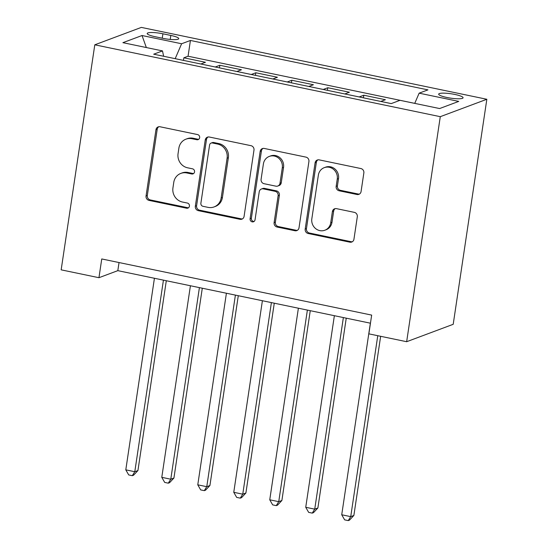 <?xml version="1.0" encoding="UTF-8"?>
<svg xmlns="http://www.w3.org/2000/svg" width="548" height="548" viewBox="0 0 548 548"><rect width="100%" height="100%" fill="white"/><g stroke="black" fill="none" stroke-linecap="round" stroke-linejoin="round"><path stroke-width="0.82" d="M199.664 137.664A2.651 2.48 -110.5 0 0 197.575 134.575L160.043 126.766A3.781 3.548 -110.5 0 0 155.961 129.712L146.056 195.979A3.781 3.548 -110.5 0 0 149.035 200.397L186.573 208.206A2.651 2.48 -110.5 0 0 189.43 206.144A2.651 2.48 -110.5 0 0 187.341 203.048L182.484 202.041A12.104 11.344 -110.5 0 1 172.942 187.909L173.764 182.388A12.104 11.344 -110.5 0 1 180.833 173.401A12.104 11.344 -110.5 0 1 186.827 172.956L191.69 173.969A2.651 2.48 -110.5 0 0 194.547 171.901A2.651 2.48 -110.5 0 0 192.458 168.811L187.601 167.804A12.104 11.344 -110.5 0 1 178.059 153.673L178.881 148.145A12.104 11.344 -110.5 0 1 185.95 139.165A12.104 11.344 -110.5 0 1 191.944 138.719L196.807 139.726A2.651 2.48 -110.5 0 0 199.664 137.664M454.902 94.455A12.33 2.185 8.5 0 0 438.681 94.14A12.33 2.185 8.5 0 0 446.853 97.469A12.33 2.185 8.5 0 0 463.074 97.784A12.33 2.185 8.5 0 0 454.902 94.455M356.988 194.499A3.781 3.548 -110.5 0 0 361.07 191.547L363.851 172.956A3.781 3.548 -110.5 0 0 360.865 168.544L319.183 159.872A3.781 3.548 -110.5 0 0 315.1 162.818L305.195 229.085A3.781 3.548 -110.5 0 0 308.182 233.503L349.864 242.175A3.781 3.548 -110.5 0 0 353.946 239.223L357.303 216.768A3.781 3.548 -110.5 0 0 354.316 212.35L336.479 208.644A3.781 3.548 -110.5 0 0 332.396 211.59L330.732 222.721A10.117 9.48 -110.5 0 1 324.827 230.235A10.117 9.48 -110.5 0 1 315.319 228.338A10.117 9.48 -110.5 0 1 311.833 218.796L318.354 175.168A10.117 9.48 -110.5 0 1 324.258 167.654A10.117 9.48 -110.5 0 1 333.766 169.551A10.117 9.48 -110.5 0 1 337.253 179.1L336.164 186.368A3.781 3.548 -110.5 0 0 339.15 190.786L356.988 194.499L358.248 194.026A3.781 3.548 -110.5 0 0 359.467 194.061M94.797 44.806L61.164 269.842L98.948 277.706L101.75 258.951L371.667 315.1L368.866 333.848L406.657 341.712L440.284 116.676L94.797 44.806L141.343 27.4L486.836 99.27L440.284 116.676M253.984 150.104A3.781 3.548 -110.5 0 0 251.005 145.686L209.322 137.021A3.781 3.548 -110.5 0 0 205.24 139.966L195.335 206.233A3.781 3.548 -110.5 0 0 198.314 210.651L240.003 219.316A3.781 3.548 -110.5 0 0 244.086 216.371L253.984 150.104M264.252 148.446L305.935 157.118A3.781 3.548 -110.5 0 1 308.914 161.53L299.016 227.797A3.781 3.548 -110.5 0 1 294.934 230.742L277.089 227.036A3.781 3.548 -110.5 0 1 274.11 222.618L278.124 195.746A3.781 3.548 -110.5 0 0 275.144 191.327L263.307 188.868A3.781 3.548 -110.5 0 0 259.225 191.814L255.046 219.789A2.651 2.48 -110.5 0 1 251.011 221.262A2.651 2.48 -110.5 0 1 250.1 218.762L260.17 151.392A3.781 3.548 -110.5 0 1 264.252 148.446M391.231 103.599L380.798 101.435A15.413 4.624 101.8 0 0 380.778 101.442L385.388 99.715L363.797 95.222L363.406 97.825M359.187 96.948A15.413 4.624 -78.2 0 1 359.207 96.941L344.808 93.948A15.413 4.624 101.8 0 0 344.795 93.955L349.405 92.228L327.807 87.735L327.416 90.338M323.197 89.461A15.413 4.624 -78.2 0 1 323.217 89.454L308.819 86.461L313.415 84.741L291.817 80.255L291.433 82.851M291.817 80.255L287.227 81.967A15.413 4.624 -78.2 0 1 287.227 81.967L272.829 78.974L277.425 77.254L255.834 72.768L255.443 75.364M255.834 72.768L251.237 74.48A15.413 4.624 -78.2 0 1 251.237 74.48L236.846 71.487A15.413 4.624 101.8 0 0 236.825 71.493L241.435 69.767L219.844 65.281L215.248 66.993A15.413 4.624 101.8 0 0 215.234 67M219.453 67.883L219.844 65.281M155.105 36.702L163.023 38.353A11.946 2.117 8.5 0 0 178.737 38.661A11.946 2.117 8.5 0 0 170.825 35.435L162.907 33.791A11.946 2.117 8.5 0 0 147.193 33.483A11.946 2.117 8.5 0 0 155.105 36.702M215.248 66.993L200.856 64A15.413 4.624 101.8 0 0 200.835 64.006L205.445 62.287L183.854 57.793L188.067 56.218L414.747 103.367L419.138 93.167L427.947 89.872L190.423 40.463L181.614 43.758L175.189 58.67M419.138 93.167L458.731 101.401L439.606 108.552L400.019 100.318L391.21 103.606L153.687 54.197L162.489 50.909L122.903 42.669L142.028 35.524L181.614 43.758M323.217 89.454L327.807 87.735M359.207 96.941L363.797 95.222M406.657 341.712L453.203 324.306L486.836 99.27M98.948 277.706L117.82 270.65L370.455 323.204M119.032 262.547L117.82 270.65M183.464 60.396L183.854 57.793M188.067 56.218L190.423 40.463M163.633 56.266L162.489 50.909M146.337 47.546L142.028 35.524M198.712 139.302A2.651 2.48 -110.5 0 1 198.061 139.261L193.204 138.247A12.104 11.344 -110.5 0 0 187.204 138.692L185.95 139.165M180.833 173.401L182.087 172.928A12.104 11.344 -110.5 0 1 188.087 172.483L192.944 173.497A2.651 2.48 -110.5 0 0 193.595 173.545M158.817 126.732A3.781 3.548 -110.5 0 0 157.214 129.246L147.316 195.513A3.781 3.548 -110.5 0 0 150.296 199.924L187.827 207.733A2.651 2.48 -110.5 0 0 188.478 207.781M208.096 136.986A3.781 3.548 -110.5 0 0 206.493 139.493L196.595 205.76A3.781 3.548 -110.5 0 0 199.575 210.179L241.257 218.851A3.781 3.548 -110.5 0 0 242.483 218.878M212.439 142.98A2.651 2.48 -110.5 0 0 209.576 145.042L200.883 203.212A2.651 2.48 -110.5 0 0 202.972 206.301L208.096 207.37A12.104 11.344 -110.5 0 0 214.097 206.925A12.104 11.344 -110.5 0 0 221.159 197.938L227.098 158.18A12.104 11.344 -110.5 0 0 217.556 144.049L212.439 142.98L213.693 142.507A2.651 2.48 -110.5 0 0 212.384 142.61L211.124 143.076M214.097 206.925L215.35 206.452A12.104 11.344 -110.5 0 0 222.419 197.465L221.159 197.938M213.693 142.507L218.816 143.576A12.104 11.344 -110.5 0 1 228.358 157.708L222.419 197.465M261.437 189.005L262.691 188.533A3.781 3.548 -110.5 0 1 264.568 188.396L276.404 190.855A3.781 3.548 -110.5 0 1 279.384 195.273L275.37 222.146A3.781 3.548 -110.5 0 0 278.35 226.564L296.187 230.276A3.781 3.548 -110.5 0 0 297.413 230.311M263.026 148.412A3.781 3.548 -110.5 0 0 261.423 150.919L251.361 218.289A2.651 2.48 -110.5 0 0 254.094 221.426M282.295 167.852A10.117 9.48 -110.5 0 0 278.802 158.31A10.117 9.48 -110.5 0 0 269.301 156.413A10.117 9.48 -110.5 0 0 263.396 163.927L261.095 179.292A3.781 3.548 -110.5 0 0 264.081 183.71L275.911 186.169A3.781 3.548 -110.5 0 0 279.994 183.224L282.295 167.852L283.549 167.387A10.117 9.48 -110.5 0 0 280.062 157.838A10.117 9.48 -110.5 0 0 270.561 155.94L269.301 156.413M277.788 186.032L279.048 185.566A3.781 3.548 -110.5 0 0 281.254 182.758L279.994 183.224M283.549 167.387L281.254 182.758M324.258 167.654L325.519 167.188A10.117 9.48 -110.5 0 1 335.02 169.079A10.117 9.48 -110.5 0 1 338.513 178.627L337.424 185.902A3.781 3.548 -110.5 0 0 340.404 190.314L358.248 194.026M324.827 230.235L326.087 229.763A10.117 9.48 -110.5 0 0 331.992 222.255L330.732 222.721M335.26 208.61A3.781 3.548 -110.5 0 0 333.657 211.117L331.992 222.255M317.963 159.838A3.781 3.548 -110.5 0 0 316.36 162.345L306.455 228.612A3.781 3.548 -110.5 0 0 309.435 233.03L351.117 241.702A3.781 3.548 -110.5 0 0 352.343 241.737M154.426 278.261L125.793 469.848L134.794 471.718L137.938 470.547L166.304 280.734M137.938 470.547L133.568 475.212L132.308 475.685L134.794 471.718L163.427 280.138M132.308 475.685L128.712 474.931L125.793 469.848M190.416 285.748L161.783 477.335L170.784 479.205L173.928 478.034L202.294 288.221M173.928 478.034L169.558 482.699L168.298 483.172L170.784 479.205L199.41 287.618M168.298 483.172L164.695 482.418L161.783 477.335M226.406 293.235L197.773 484.822L206.767 486.693L209.918 485.514L238.284 295.708M209.918 485.514L205.541 490.186L204.288 490.652L206.767 486.693L235.4 295.105M204.288 490.652L200.684 489.905L197.773 484.822M262.396 300.722L233.763 492.31L242.757 494.18L245.901 493.001L274.274 303.195M245.901 493.001L241.531 497.673L240.277 498.139L242.757 494.18L271.39 302.592M240.277 498.139L236.674 497.392L233.763 492.31M298.386 308.209L269.753 499.797L278.747 501.667L281.891 500.488L310.257 310.682M281.891 500.488L277.521 505.16L276.261 505.626L278.747 501.667L307.38 310.079M276.261 505.626L272.664 504.879L269.753 499.797M334.369 315.696L305.736 507.284L314.737 509.154L317.881 507.975L346.247 318.162M317.881 507.975L313.511 512.64L312.25 513.113L314.737 509.154L343.37 317.566M312.25 513.113L308.654 512.366L305.736 507.284M370.359 323.183L341.726 514.764L350.727 516.641L353.871 515.463L380.648 336.301M353.871 515.463L349.501 520.127L348.24 520.6L350.727 516.641L377.764 335.705M348.24 520.6L344.644 519.853L341.726 514.764M162.249 38.189L162.907 33.791M170.229 39.429L170.825 35.435M193.204 138.247L191.944 138.719M192.944 173.497L191.69 173.969M188.087 172.483L186.827 172.956M187.827 207.733L186.573 208.206M150.296 199.924L149.035 200.397M147.316 195.513L146.056 195.979M157.214 129.246L155.961 129.712M198.061 139.261L196.807 139.726M241.257 218.851L240.003 219.316M199.575 210.179L198.314 210.651M196.595 205.76L195.335 206.233M206.493 139.493L205.24 139.966M228.358 157.708L227.098 158.18M218.816 143.576L217.556 144.049M296.187 230.276L294.934 230.742M278.35 226.564L277.089 227.036M275.37 222.146L274.11 222.618M279.384 195.273L278.124 195.746M276.404 190.855L275.144 191.327M264.568 188.396L263.307 188.868M251.361 218.289L250.1 218.762M261.423 150.919L260.17 151.392M340.404 190.314L339.15 190.786M337.424 185.902L336.164 186.368M338.513 178.627L337.253 179.1M333.657 211.117L332.396 211.59M351.117 241.702L349.864 242.175M309.435 233.03L308.182 233.503M306.455 228.612L305.195 229.085M316.36 162.345L315.1 162.818"/></g></svg>
